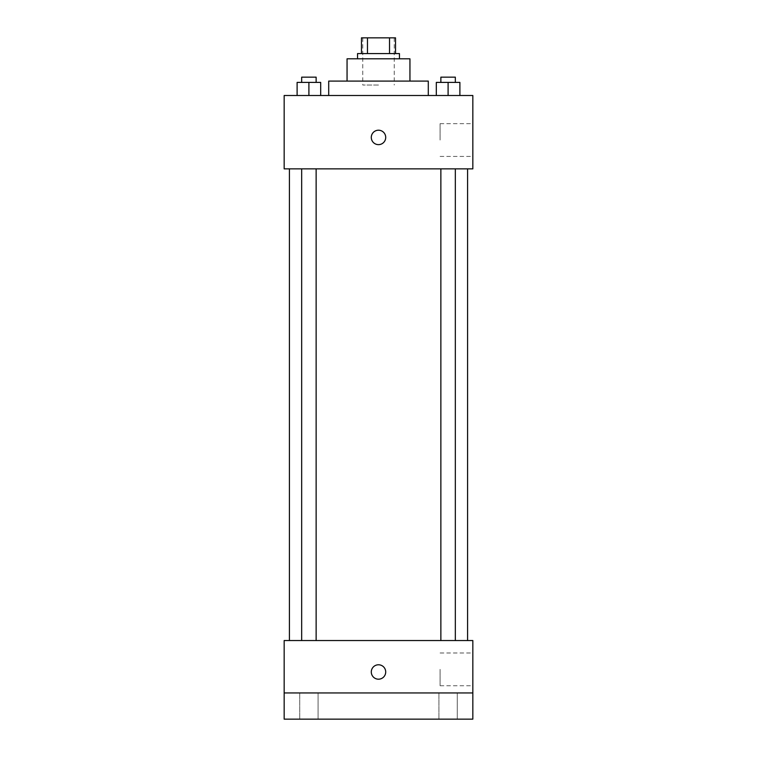 <?xml version="1.0" encoding="UTF-8"?>
<svg xmlns="http://www.w3.org/2000/svg" width="757" height="757" viewBox="0 0 757 757"><rect width="100%" height="100%" fill="white"/><g stroke="black" fill="none" stroke-linecap="round" stroke-linejoin="round"><path stroke-width="0.57" stroke-dasharray="3.79 2.84" d="M378.5 85.021L362.773 85.021L378.5 85.021M378.5 37.85L362.773 37.85L378.5 37.85M389.533 53.577L389.533 37.85L395.533 37.85L395.533 53.577L367.467 53.577L395.533 53.577M389.533 37.85L361.468 37.85M367.467 53.577L361.468 53.577L367.467 53.577L367.467 37.85M399.459 53.577L357.541 53.577M357.541 58.809L399.459 58.809L357.541 58.809M409.944 58.809L347.056 58.809M347.056 81.084L409.944 81.084L347.056 81.084M428.292 81.084L328.708 81.084M328.708 95.496L428.292 95.496L328.708 95.496M297.113 95.496L320.694 95.496L297.113 95.496L320.694 95.496L297.113 95.496L320.694 95.496L308.903 95.496L308.903 82.399L297.113 82.399L316.133 82.399L297.113 82.399L297.113 95.496L308.903 95.496L297.113 95.496L297.113 82.399L297.113 95.496L320.694 95.496L308.903 95.496L308.903 82.399L320.694 82.399L301.674 82.399L320.694 82.399L320.694 95.496L320.694 82.399M436.306 95.496L459.887 95.496L436.306 95.496L459.887 95.496L436.306 95.496L459.887 95.496L448.097 95.496L448.097 82.399L436.306 82.399L455.326 82.399L436.306 82.399L436.306 95.496L448.097 95.496L436.306 95.496L436.306 82.399L436.306 95.496L459.887 95.496L448.097 95.496L448.097 82.399L459.887 82.399L440.867 82.399L459.887 82.399L459.887 95.496L459.887 82.399M472.832 95.496L284.168 95.496L284.168 168.868L472.832 168.868L472.832 95.496M284.168 137.424L284.168 144.634L284.168 137.424M378.5 168.868L289.411 168.868L378.5 168.868M448.097 168.868L440.867 168.868L448.097 168.868M308.903 168.868L301.674 168.868L308.903 168.868M472.832 140.045L472.832 123.665L472.832 140.045M378.5 130.223A7.21 7.21 0 0 0 372.255 141.029A7.21 7.21 0 0 0 384.745 141.029A7.21 7.21 0 0 0 378.5 130.223A7.21 7.21 0 0 0 372.255 141.029A7.21 7.21 0 0 0 384.745 141.029A7.21 7.21 0 0 0 378.5 130.223M378.5 144.634A7.21 7.21 0 0 1 372.255 133.819A7.21 7.21 0 0 1 384.745 133.819A7.21 7.21 0 0 1 378.5 144.634M440.091 140.045L440.091 123.665L440.091 140.045M378.5 640.536L289.411 640.536L378.5 640.536M448.097 640.536L440.867 640.536L448.097 640.536M308.903 640.536L301.674 640.536L308.903 640.536M472.832 640.536L284.168 640.536L284.168 692.948L472.832 692.948L472.832 640.536M472.832 692.948L472.832 719.15L284.168 719.15L284.168 692.948L472.832 692.948L284.168 692.948M284.168 671.979L284.168 679.19L284.168 671.979M472.832 669.358L472.832 685.738L472.832 669.358M378.5 664.778A7.21 7.21 0 0 0 372.255 675.585A7.21 7.21 0 0 0 384.745 675.585A7.21 7.21 0 0 0 378.5 664.778A7.21 7.21 0 0 0 372.255 675.585A7.21 7.21 0 0 0 384.745 675.585A7.21 7.21 0 0 0 378.5 664.778M378.5 679.19A7.21 7.21 0 0 1 372.255 668.384A7.21 7.21 0 0 1 384.745 668.384A7.21 7.21 0 0 1 378.5 679.19M440.091 669.358L440.091 685.738L440.091 669.358M318.082 692.948L299.725 692.948L318.082 692.948L299.725 692.948L318.082 692.948L318.082 719.15L299.725 719.15L318.082 719.15L299.725 719.15L318.082 719.15L318.082 692.948M457.275 692.948L438.918 692.948L457.275 692.948L438.918 692.948L457.275 692.948L457.275 719.15L438.918 719.15L457.275 719.15L438.918 719.15L457.275 719.15L457.275 692.948M440.867 82.399L440.867 77.157L455.326 77.157L440.867 77.157L455.326 77.157L455.326 82.399M448.097 95.496L448.097 82.399M301.674 82.399L301.674 77.157L316.133 77.157L301.674 77.157L316.133 77.157L316.133 82.399M308.903 95.496L308.903 82.399M362.773 37.85L362.773 85.021M394.227 37.85L394.227 85.021M440.091 156.425L472.832 156.425M440.091 123.665L472.832 123.665M316.133 640.536L316.133 168.868M301.674 640.536L301.674 168.868M455.326 640.536L455.326 168.868M440.867 640.536L440.867 168.868M440.091 685.738L472.832 685.738M440.091 652.988L472.832 652.988M299.725 692.948L299.725 719.15L299.725 692.948M438.918 692.948L438.918 719.15L438.918 692.948"/><path stroke-width="1.14" d="M367.467 53.577L367.467 37.85L361.468 37.85L361.468 53.577L361.468 37.85M367.467 37.85L395.533 37.85L395.533 53.577M389.533 53.577L389.533 37.85M357.541 58.809L357.541 53.577L399.459 53.577L399.459 58.809M347.056 81.084L347.056 58.809L409.944 58.809L409.944 81.084M328.708 95.496L328.708 81.084L428.292 81.084L428.292 95.496M284.168 95.496L472.832 95.496L472.832 168.868L284.168 168.868L284.168 95.496M378.5 144.634A7.21 7.21 0 0 1 372.255 133.819A7.21 7.21 0 0 1 384.745 133.819A7.21 7.21 0 0 1 378.5 144.634M284.168 640.536L472.832 640.536L472.832 719.15L284.168 719.15L284.168 640.536M378.5 679.19A7.21 7.21 0 0 1 372.255 668.384A7.21 7.21 0 0 1 384.745 668.384A7.21 7.21 0 0 1 378.5 679.19M284.168 692.948L472.832 692.948M436.306 95.496L436.306 82.399L459.887 82.399L459.887 95.496L459.887 82.399M448.097 95.496L448.097 82.399M455.326 82.399L455.326 77.157L440.867 77.157L440.867 82.399M297.113 95.496L297.113 82.399L320.694 82.399L320.694 95.496L320.694 82.399M308.903 95.496L308.903 82.399M316.133 82.399L316.133 77.157L301.674 77.157L301.674 82.399M467.589 640.536L467.589 168.868M289.411 640.536L289.411 168.868M440.867 168.868L440.867 640.536M455.326 168.868L455.326 640.536M316.133 640.536L316.133 168.868M301.674 640.536L301.674 168.868"/></g></svg>
